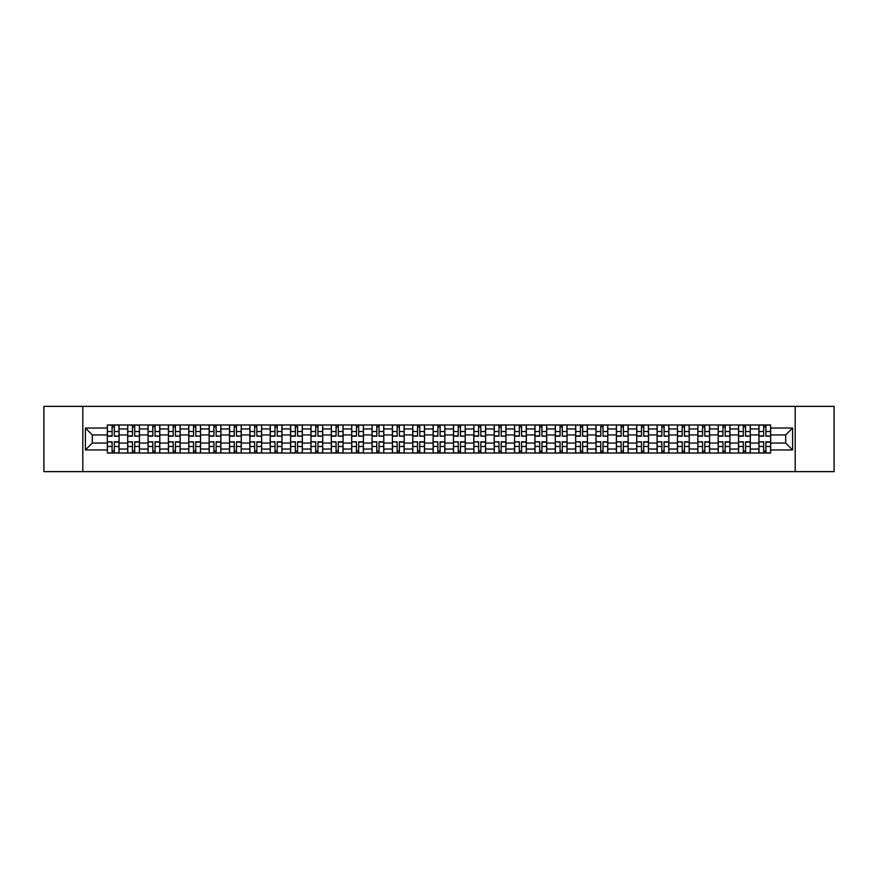 <?xml version="1.0" encoding="UTF-8"?>
<svg xmlns="http://www.w3.org/2000/svg" width="878" height="878" viewBox="0 0 878 878"><rect width="100%" height="100%" fill="white"/><g stroke="black" fill="none" stroke-linecap="round" stroke-linejoin="round"><path stroke-width="1.32" d="M795.205 471.629L834.1 471.629L834.1 406.371L43.9 406.371L43.9 471.629L795.205 471.629L795.205 406.371M127.694 453.026L127.694 428.947L119.079 428.947L119.079 453.026M119.079 428.947L119.079 424.974M127.694 428.947L127.694 424.974M139.448 424.974L139.448 453.026M148.064 453.026L148.064 424.974M159.807 424.974L159.807 453.026M168.422 453.026L168.422 424.974M180.166 424.974L180.166 453.026M188.781 453.026L188.781 424.974M200.535 424.974L200.535 453.026M209.14 453.026L209.14 424.974M220.894 424.974L220.894 453.026M229.509 453.026L229.509 424.974M241.252 424.974L241.252 453.026M249.868 453.026L249.868 424.974M261.611 424.974L261.611 453.026M270.226 453.026L270.226 424.974M281.981 424.974L281.981 453.026M290.596 453.026L290.596 424.974M302.339 424.974L302.339 453.026M310.955 453.026L310.955 424.974M322.698 424.974L322.698 453.026M331.313 453.026L331.313 424.974M343.068 424.974L343.068 453.026M351.683 453.026L351.683 424.974M363.426 424.974L363.426 453.026M372.042 453.026L372.042 424.974M383.785 424.974L383.785 453.026M392.4 453.026L392.4 424.974M404.154 424.974L404.154 453.026M412.77 453.026L412.77 424.974M424.513 424.974L424.513 453.026M433.128 453.026L433.128 424.974M444.872 424.974L444.872 453.026M453.487 453.026L453.487 424.974M465.23 424.974L465.23 453.026M473.846 453.026L473.846 424.974M485.6 424.974L485.6 453.026M494.215 453.026L494.215 424.974M505.958 424.974L505.958 453.026M514.574 453.026L514.574 424.974M526.317 424.974L526.317 453.026M534.932 453.026L534.932 424.974M546.687 424.974L546.687 453.026M555.302 453.026L555.302 424.974M567.045 424.974L567.045 453.026M575.661 453.026L575.661 424.974M587.404 424.974L587.404 453.026M596.019 453.026L596.019 424.974M607.774 424.974L607.774 453.026M616.389 453.026L616.389 424.974M628.132 424.974L628.132 453.026M636.748 453.026L636.748 424.974M648.491 424.974L648.491 453.026M657.106 453.026L657.106 424.974M668.86 424.974L668.86 453.026M677.465 453.026L677.465 424.974M689.219 424.974L689.219 453.026M697.834 453.026L697.834 424.974M709.578 424.974L709.578 453.026M718.193 453.026L718.193 424.974M729.936 424.974L729.936 453.026M738.552 453.026L738.552 424.974M750.306 424.974L750.306 453.026M758.921 453.026L758.921 424.974M758.921 443.05L750.306 443.05M738.552 443.05L729.936 443.05M718.193 443.05L709.578 443.05M697.834 443.05L689.219 443.05M677.465 443.05L668.86 443.05M657.106 443.05L648.491 443.05M636.748 443.05L628.132 443.05M616.389 443.05L607.774 443.05M596.019 443.05L587.404 443.05M575.661 443.05L567.045 443.05M555.302 443.05L546.687 443.05M534.932 443.05L526.317 443.05M514.574 443.05L505.958 443.05M494.215 443.05L485.6 443.05M473.846 443.05L465.23 443.05M453.487 443.05L444.872 443.05M433.128 443.05L424.513 443.05M412.77 443.05L404.154 443.05M392.4 443.05L383.785 443.05M372.042 443.05L363.426 443.05M351.683 443.05L343.068 443.05M331.313 443.05L322.698 443.05M310.955 443.05L302.339 443.05M290.596 443.05L281.981 443.05M270.226 443.05L261.611 443.05M249.868 443.05L241.252 443.05M229.509 443.05L220.894 443.05M209.14 443.05L200.535 443.05M188.781 443.05L180.166 443.05M168.422 443.05L159.807 443.05M148.064 443.05L139.448 443.05M127.694 443.05L119.079 443.05M758.921 434.95L750.306 434.95M738.552 434.95L729.936 434.95M718.193 434.95L709.578 434.95M697.834 434.95L689.219 434.95M677.465 434.95L668.86 434.95M657.106 434.95L648.491 434.95M636.748 434.95L628.132 434.95M616.389 434.95L607.774 434.95M596.019 434.95L587.404 434.95M575.661 434.95L567.045 434.95M555.302 434.95L546.687 434.95M534.932 434.95L526.317 434.95M514.574 434.95L505.958 434.95M494.215 434.95L485.6 434.95M473.846 434.95L465.23 434.95M453.487 434.95L444.872 434.95M433.128 434.95L424.513 434.95M412.77 434.95L404.154 434.95M392.4 434.95L383.785 434.95M372.042 434.95L363.426 434.95M351.683 434.95L343.068 434.95M331.313 434.95L322.698 434.95M310.955 434.95L302.339 434.95M290.596 434.95L281.981 434.95M270.226 434.95L261.611 434.95M249.868 434.95L241.252 434.95M229.509 434.95L220.894 434.95M209.14 434.95L200.535 434.95M188.781 434.95L180.166 434.95M168.422 434.95L159.807 434.95M148.064 434.95L139.448 434.95M127.694 434.95L119.079 434.95M92.322 443.05L107.335 443.05L107.335 434.95L92.322 434.95L92.322 443.05L85.407 449.964L85.407 428.036L107.335 428.036L107.335 434.95M770.664 434.95L770.664 443.05L785.678 443.05L785.678 434.95L770.664 434.95L770.664 424.974L107.335 424.974L107.335 428.036M770.664 428.036L792.593 428.036L792.593 449.964L770.664 449.964L770.664 443.05M107.335 443.05L107.335 453.026L770.664 453.026L770.664 449.964M107.335 449.964L85.407 449.964M82.795 471.629L82.795 406.371M114.316 451.072L112.099 451.072M112.099 426.927L114.316 426.927M134.685 451.072L132.457 451.072M132.457 426.927L134.685 426.927M155.044 451.072L152.827 451.072M152.827 426.927L155.044 426.927M175.402 451.072L173.185 451.072M173.185 426.927L175.402 426.927M195.761 451.072L193.544 451.072M193.544 426.927L195.761 426.927M216.131 451.072L213.914 451.072M213.914 426.927L216.131 426.927M236.489 451.072L234.272 451.072M234.272 426.927L236.489 426.927M256.848 451.072L254.631 451.072M254.631 426.927L256.848 426.927M277.218 451.072L274.99 451.072M274.99 426.927L277.218 426.927M297.576 451.072L295.359 451.072M295.359 426.927L297.576 426.927M317.935 451.072L315.718 451.072M315.718 426.927L317.935 426.927M338.304 451.072L336.076 451.072M336.076 426.927L338.304 426.927M358.663 451.072L356.446 451.072M356.446 426.927L358.663 426.927M379.022 451.072L376.805 451.072M376.805 426.927L379.022 426.927M399.38 451.072L397.163 451.072M397.163 426.927L399.38 426.927M419.75 451.072L417.533 451.072M417.533 426.927L419.75 426.927M440.108 451.072L437.892 451.072M437.892 426.927L440.108 426.927M460.467 451.072L458.25 451.072M458.25 426.927L460.467 426.927M480.837 451.072L478.62 451.072M478.62 426.927L480.837 426.927M501.195 451.072L498.978 451.072M498.978 426.927L501.195 426.927M521.554 451.072L519.337 451.072M519.337 426.927L521.554 426.927M541.924 451.072L539.696 451.072M539.696 426.927L541.924 426.927M562.282 451.072L560.065 451.072M560.065 426.927L562.282 426.927M582.641 451.072L580.424 451.072M580.424 426.927L582.641 426.927M603.01 451.072L600.782 451.072M600.782 426.927L603.01 426.927M623.369 451.072L621.152 451.072M621.152 426.927L623.369 426.927M643.728 451.072L641.511 451.072M641.511 426.927L643.728 426.927M664.086 451.072L661.869 451.072M661.869 426.927L664.086 426.927M684.456 451.072L682.239 451.072M682.239 426.927L684.456 426.927M704.814 451.072L702.598 451.072M702.598 426.927L704.814 426.927M725.173 451.072L722.956 451.072M722.956 426.927L725.173 426.927M745.543 451.072L743.315 451.072M743.315 426.927L745.543 426.927M765.901 451.072L763.684 451.072M763.684 426.927L765.901 426.927M85.407 428.036L92.322 434.95M785.678 443.05L792.593 449.964M785.678 434.95L792.593 428.036M114.316 435.916L119.013 436.19L114.316 436.19L114.316 425.095L119.013 425.095L116.412 425.095M119.013 435.916L119.013 425.095M112.099 426.796L114.316 426.796M110.013 425.095L107.401 425.095L107.401 436.19L112.099 436.19L112.099 425.095L110.211 425.095M107.401 425.095L116.214 425.095M112.099 442.084L107.401 441.81L112.099 441.81L112.099 452.905L107.401 452.905L110.013 452.905M107.401 442.084L107.401 452.905M114.316 451.204L112.099 451.204M116.412 452.905L119.013 452.905L119.013 441.81L114.316 441.81L114.316 452.905L116.214 452.905M119.013 452.905L110.211 452.905M134.685 435.916L139.382 436.19L134.685 436.19L134.685 425.095L139.382 425.095L136.77 425.095M139.382 435.916L139.382 425.095M132.457 426.796L134.685 426.796M130.372 425.095L127.76 425.095L127.76 436.19L132.457 436.19L132.457 425.095L130.57 425.095M127.76 425.095L136.573 425.095M155.044 435.916L159.741 436.19L155.044 436.19L155.044 425.095L159.741 425.095L157.129 425.095M159.741 435.916L159.741 425.095M152.827 426.796L155.044 426.796M150.731 425.095L148.13 425.095L148.13 436.19L152.827 436.19L152.827 425.095L150.928 425.095M148.13 425.095L156.932 425.095M132.457 442.084L127.76 441.81L132.457 441.81L132.457 452.905L127.76 452.905L130.372 452.905M127.76 442.084L127.76 452.905M134.685 451.204L132.457 451.204M136.77 452.905L139.382 452.905L139.382 441.81L134.685 441.81L134.685 452.905L136.573 452.905M139.382 452.905L130.57 452.905M152.827 442.084L148.13 441.81L152.827 441.81L152.827 452.905L148.13 452.905L150.731 452.905M148.13 442.084L148.13 452.905M155.044 451.204L152.827 451.204M157.129 452.905L159.741 452.905L159.741 441.81L155.044 441.81L155.044 452.905L156.932 452.905M159.741 452.905L150.928 452.905M175.402 435.916L180.1 436.19L175.402 436.19L175.402 425.095L180.1 425.095L177.488 425.095M180.1 435.916L180.1 425.095M173.185 426.796L175.402 426.796M171.1 425.095L168.488 425.095L168.488 436.19L173.185 436.19L173.185 425.095L171.298 425.095M168.488 425.095L177.301 425.095M195.761 435.916L200.469 436.19L195.761 436.19L195.761 425.095L200.469 425.095L197.857 425.095M200.469 435.916L200.469 425.095M193.544 426.796L195.761 426.796M191.459 425.095L188.847 425.095L188.847 436.19L193.544 436.19L193.544 425.095L191.656 425.095M188.847 425.095L197.66 425.095M216.131 435.916L220.828 436.19L216.131 436.19L216.131 425.095L220.828 425.095L218.216 425.095M220.828 435.916L220.828 425.095M213.914 426.796L216.131 426.796M211.817 425.095L209.205 425.095L209.205 436.19L213.914 436.19L213.914 425.095L212.015 425.095M209.205 425.095L218.018 425.095M173.185 442.084L168.488 441.81L173.185 441.81L173.185 452.905L168.488 452.905L171.1 452.905M168.488 442.084L168.488 452.905M175.402 451.204L173.185 451.204M177.488 452.905L180.1 452.905L180.1 441.81L175.402 441.81L175.402 452.905L177.301 452.905M180.1 452.905L171.298 452.905M193.544 442.084L188.847 441.81L193.544 441.81L193.544 452.905L188.847 452.905L191.459 452.905M188.847 442.084L188.847 452.905M195.761 451.204L193.544 451.204M197.857 452.905L200.469 452.905L200.469 441.81L195.761 441.81L195.761 452.905L197.66 452.905M200.469 452.905L191.656 452.905M213.914 442.084L209.205 441.81L213.914 441.81L213.914 452.905L209.205 452.905L211.817 452.905M209.205 442.084L209.205 452.905M216.131 451.204L213.914 451.204M218.216 452.905L220.828 452.905L220.828 441.81L216.131 441.81L216.131 452.905L218.018 452.905M220.828 452.905L212.015 452.905M236.489 435.916L241.187 436.19L236.489 436.19L236.489 425.095L241.187 425.095L238.575 425.095M241.187 435.916L241.187 425.095M234.272 426.796L236.489 426.796M232.187 425.095L229.575 425.095L229.575 436.19L234.272 436.19L234.272 425.095L232.374 425.095M229.575 425.095L238.388 425.095M234.272 442.084L229.575 441.81L234.272 441.81L234.272 452.905L229.575 452.905L232.187 452.905M229.575 442.084L229.575 452.905M236.489 451.204L234.272 451.204M238.575 452.905L241.187 452.905L241.187 441.81L236.489 441.81L236.489 452.905L238.388 452.905M241.187 452.905L232.374 452.905M256.848 435.916L261.556 436.19L256.848 436.19L256.848 425.095L261.556 425.095L258.944 425.095M261.556 435.916L261.556 425.095M254.631 426.796L256.848 426.796M252.546 425.095L249.934 425.095L249.934 436.19L254.631 436.19L254.631 425.095L252.743 425.095M249.934 425.095L258.747 425.095M254.631 442.084L249.934 441.81L254.631 441.81L254.631 452.905L249.934 452.905L252.546 452.905M249.934 442.084L249.934 452.905M256.848 451.204L254.631 451.204M258.944 452.905L261.556 452.905L261.556 441.81L256.848 441.81L256.848 452.905L258.747 452.905M261.556 452.905L252.743 452.905M277.218 435.916L281.915 436.19L277.218 436.19L277.218 425.095L281.915 425.095L279.303 425.095M281.915 435.916L281.915 425.095M274.99 426.796L277.218 426.796M272.904 425.095L270.292 425.095L270.292 436.19L274.99 436.19L274.99 425.095L273.102 425.095M270.292 425.095L279.105 425.095M274.99 442.084L270.292 441.81L274.99 441.81L274.99 452.905L270.292 452.905L272.904 452.905M270.292 442.084L270.292 452.905M277.218 451.204L274.99 451.204M279.303 452.905L281.915 452.905L281.915 441.81L277.218 441.81L277.218 452.905L279.105 452.905M281.915 452.905L273.102 452.905M297.576 435.916L302.273 436.19L297.576 436.19L297.576 425.095L302.273 425.095L299.661 425.095M302.273 435.916L302.273 425.095M295.359 426.796L297.576 426.796M293.274 425.095L290.662 425.095L290.662 436.19L295.359 436.19L295.359 425.095L293.461 425.095M290.662 425.095L299.464 425.095M295.359 442.084L290.662 441.81L295.359 441.81L295.359 452.905L290.662 452.905L293.274 452.905M290.662 442.084L290.662 452.905M297.576 451.204L295.359 451.204M299.661 452.905L302.273 452.905L302.273 441.81L297.576 441.81L297.576 452.905L299.464 452.905M302.273 452.905L293.461 452.905M317.935 435.916L322.632 436.19L317.935 436.19L317.935 425.095L322.632 425.095L320.031 425.095M322.632 435.916L322.632 425.095M315.718 426.796L317.935 426.796M313.633 425.095L311.021 425.095L311.021 436.19L315.718 436.19L315.718 425.095L313.83 425.095M311.021 425.095L319.833 425.095M315.718 442.084L311.021 441.81L315.718 441.81L315.718 452.905L311.021 452.905L313.633 452.905M311.021 442.084L311.021 452.905M317.935 451.204L315.718 451.204M320.031 452.905L322.632 452.905L322.632 441.81L317.935 441.81L317.935 452.905L319.833 452.905M322.632 452.905L313.83 452.905M338.304 435.916L343.002 436.19L338.304 436.19L338.304 425.095L343.002 425.095L340.39 425.095M343.002 435.916L343.002 425.095M336.076 426.796L338.304 426.796M333.991 425.095L331.379 425.095L331.379 436.19L336.076 436.19L336.076 425.095L334.189 425.095M331.379 425.095L340.192 425.095M336.076 442.084L331.379 441.81L336.076 441.81L336.076 452.905L331.379 452.905L333.991 452.905M331.379 442.084L331.379 452.905M338.304 451.204L336.076 451.204M340.39 452.905L343.002 452.905L343.002 441.81L338.304 441.81L338.304 452.905L340.192 452.905M343.002 452.905L334.189 452.905M358.663 435.916L363.36 436.19L358.663 436.19L358.663 425.095L363.36 425.095L360.748 425.095M363.36 435.916L363.36 425.095M356.446 426.796L358.663 426.796M354.35 425.095L351.749 425.095L351.749 436.19L356.446 436.19L356.446 425.095L354.547 425.095M351.749 425.095L360.551 425.095M356.446 442.084L351.749 441.81L356.446 441.81L356.446 452.905L351.749 452.905L354.35 452.905M351.749 442.084L351.749 452.905M358.663 451.204L356.446 451.204M360.748 452.905L363.36 452.905L363.36 441.81L358.663 441.81L358.663 452.905L360.551 452.905M363.36 452.905L354.547 452.905M379.022 435.916L383.719 436.19L379.022 436.19L379.022 425.095L383.719 425.095L381.107 425.095M383.719 435.916L383.719 425.095M376.805 426.796L379.022 426.796M374.719 425.095L372.107 425.095L372.107 436.19L376.805 436.19L376.805 425.095L374.917 425.095M372.107 425.095L380.92 425.095M376.805 442.084L372.107 441.81L376.805 441.81L376.805 452.905L372.107 452.905L374.719 452.905M372.107 442.084L372.107 452.905M379.022 451.204L376.805 451.204M381.107 452.905L383.719 452.905L383.719 441.81L379.022 441.81L379.022 452.905L380.92 452.905M383.719 452.905L374.917 452.905M399.38 435.916L404.089 436.19L399.38 436.19L399.38 425.095L404.089 425.095L401.476 425.095M404.089 435.916L404.089 425.095M397.163 426.796L399.38 426.796M395.078 425.095L392.466 425.095L392.466 436.19L397.163 436.19L397.163 425.095L395.276 425.095M392.466 425.095L401.279 425.095M397.163 442.084L392.466 441.81L397.163 441.81L397.163 452.905L392.466 452.905L395.078 452.905M392.466 442.084L392.466 452.905M399.38 451.204L397.163 451.204M401.476 452.905L404.089 452.905L404.089 441.81L399.38 441.81L399.38 452.905L401.279 452.905M404.089 452.905L395.276 452.905M419.75 435.916L424.447 436.19L419.75 436.19L419.75 425.095L424.447 425.095L421.835 425.095M424.447 435.916L424.447 425.095M417.533 426.796L419.75 426.796M415.437 425.095L412.825 425.095L412.825 436.19L417.533 436.19L417.533 425.095L415.634 425.095M412.825 425.095L421.638 425.095M417.533 442.084L412.825 441.81L417.533 441.81L417.533 452.905L412.825 452.905L415.437 452.905M412.825 442.084L412.825 452.905M419.75 451.204L417.533 451.204M421.835 452.905L424.447 452.905L424.447 441.81L419.75 441.81L419.75 452.905L421.638 452.905M424.447 452.905L415.634 452.905M440.108 435.916L444.806 436.19L440.108 436.19L440.108 425.095L444.806 425.095L442.194 425.095M444.806 435.916L444.806 425.095M437.892 426.796L440.108 426.796M435.806 425.095L433.194 425.095L433.194 436.19L437.892 436.19L437.892 425.095L435.993 425.095M433.194 425.095L442.007 425.095M437.892 442.084L433.194 441.81L437.892 441.81L437.892 452.905L433.194 452.905L435.806 452.905M433.194 442.084L433.194 452.905M440.108 451.204L437.892 451.204M442.194 452.905L444.806 452.905L444.806 441.81L440.108 441.81L440.108 452.905L442.007 452.905M444.806 452.905L435.993 452.905M460.467 435.916L465.175 436.19L460.467 436.19L460.467 425.095L465.175 425.095L462.563 425.095M465.175 435.916L465.175 425.095M458.25 426.796L460.467 426.796M456.165 425.095L453.553 425.095L453.553 436.19L458.25 436.19L458.25 425.095L456.362 425.095M453.553 425.095L462.366 425.095M458.25 442.084L453.553 441.81L458.25 441.81L458.25 452.905L453.553 452.905L456.165 452.905M453.553 442.084L453.553 452.905M460.467 451.204L458.25 451.204M462.563 452.905L465.175 452.905L465.175 441.81L460.467 441.81L460.467 452.905L462.366 452.905M465.175 452.905L456.362 452.905M480.837 435.916L485.534 436.19L480.837 436.19L480.837 425.095L485.534 425.095L482.922 425.095M485.534 435.916L485.534 425.095M478.62 426.796L480.837 426.796M476.524 425.095L473.911 425.095L473.911 436.19L478.62 436.19L478.62 425.095L476.721 425.095M473.911 425.095L482.724 425.095M478.62 442.084L473.911 441.81L478.62 441.81L478.62 452.905L473.911 452.905L476.524 452.905M473.911 442.084L473.911 452.905M480.837 451.204L478.62 451.204M482.922 452.905L485.534 452.905L485.534 441.81L480.837 441.81L480.837 452.905L482.724 452.905M485.534 452.905L476.721 452.905M501.195 435.916L505.893 436.19L501.195 436.19L501.195 425.095L505.893 425.095L503.281 425.095M505.893 435.916L505.893 425.095M498.978 426.796L501.195 426.796M496.893 425.095L494.281 425.095L494.281 436.19L498.978 436.19L498.978 425.095L497.08 425.095M494.281 425.095L503.083 425.095M498.978 442.084L494.281 441.81L498.978 441.81L498.978 452.905L494.281 452.905L496.893 452.905M494.281 442.084L494.281 452.905M501.195 451.204L498.978 451.204M503.281 452.905L505.893 452.905L505.893 441.81L501.195 441.81L501.195 452.905L503.083 452.905M505.893 452.905L497.08 452.905M521.554 435.916L526.251 436.19L521.554 436.19L521.554 425.095L526.251 425.095L523.65 425.095M526.251 435.916L526.251 425.095M519.337 426.796L521.554 426.796M517.252 425.095L514.64 425.095L514.64 436.19L519.337 436.19L519.337 425.095L517.449 425.095M514.64 425.095L523.453 425.095M519.337 442.084L514.64 441.81L519.337 441.81L519.337 452.905L514.64 452.905L517.252 452.905M514.64 442.084L514.64 452.905M521.554 451.204L519.337 451.204M523.65 452.905L526.251 452.905L526.251 441.81L521.554 441.81L521.554 452.905L523.453 452.905M526.251 452.905L517.449 452.905M541.924 435.916L546.621 436.19L541.924 436.19L541.924 425.095L546.621 425.095L544.009 425.095M546.621 435.916L546.621 425.095M539.696 426.796L541.924 426.796M537.61 425.095L534.998 425.095L534.998 436.19L539.696 436.19L539.696 425.095L537.808 425.095M534.998 425.095L543.811 425.095M539.696 442.084L534.998 441.81L539.696 441.81L539.696 452.905L534.998 452.905L537.61 452.905M534.998 442.084L534.998 452.905M541.924 451.204L539.696 451.204M544.009 452.905L546.621 452.905L546.621 441.81L541.924 441.81L541.924 452.905L543.811 452.905M546.621 452.905L537.808 452.905M562.282 435.916L566.979 436.19L562.282 436.19L562.282 425.095L566.979 425.095L564.367 425.095M566.979 435.916L566.979 425.095M560.065 426.796L562.282 426.796M557.969 425.095L555.368 425.095L555.368 436.19L560.065 436.19L560.065 425.095L558.167 425.095M555.368 425.095L564.17 425.095M560.065 442.084L555.368 441.81L560.065 441.81L560.065 452.905L555.368 452.905L557.969 452.905M555.368 442.084L555.368 452.905M562.282 451.204L560.065 451.204M564.367 452.905L566.979 452.905L566.979 441.81L562.282 441.81L562.282 452.905L564.17 452.905M566.979 452.905L558.167 452.905M582.641 435.916L587.338 436.19L582.641 436.19L582.641 425.095L587.338 425.095L584.726 425.095M587.338 435.916L587.338 425.095M580.424 426.796L582.641 426.796M578.339 425.095L575.727 425.095L575.727 436.19L580.424 436.19L580.424 425.095L578.536 425.095M575.727 425.095L584.539 425.095M580.424 442.084L575.727 441.81L580.424 441.81L580.424 452.905L575.727 452.905L578.339 452.905M575.727 442.084L575.727 452.905M582.641 451.204L580.424 451.204M584.726 452.905L587.338 452.905L587.338 441.81L582.641 441.81L582.641 452.905L584.539 452.905M587.338 452.905L578.536 452.905M603.01 435.916L607.708 436.19L603.01 436.19L603.01 425.095L607.708 425.095L605.096 425.095M607.708 435.916L607.708 425.095M600.782 426.796L603.01 426.796M598.697 425.095L596.085 425.095L596.085 436.19L600.782 436.19L600.782 425.095L598.895 425.095M596.085 425.095L604.898 425.095M600.782 442.084L596.085 441.81L600.782 441.81L600.782 452.905L596.085 452.905L598.697 452.905M596.085 442.084L596.085 452.905M603.01 451.204L600.782 451.204M605.096 452.905L607.708 452.905L607.708 441.81L603.01 441.81L603.01 452.905L604.898 452.905M607.708 452.905L598.895 452.905M623.369 435.916L628.066 436.19L623.369 436.19L623.369 425.095L628.066 425.095L625.454 425.095M628.066 435.916L628.066 425.095M621.152 426.796L623.369 426.796M619.056 425.095L616.444 425.095L616.444 436.19L621.152 436.19L621.152 425.095L619.253 425.095M616.444 425.095L625.257 425.095M621.152 442.084L616.444 441.81L621.152 441.81L621.152 452.905L616.444 452.905L619.056 452.905M616.444 442.084L616.444 452.905M623.369 451.204L621.152 451.204M625.454 452.905L628.066 452.905L628.066 441.81L623.369 441.81L623.369 452.905L625.257 452.905M628.066 452.905L619.253 452.905M643.728 435.916L648.425 436.19L643.728 436.19L643.728 425.095L648.425 425.095L645.813 425.095M648.425 435.916L648.425 425.095M641.511 426.796L643.728 426.796M639.425 425.095L636.813 425.095L636.813 436.19L641.511 436.19L641.511 425.095L639.612 425.095M636.813 425.095L645.626 425.095M641.511 442.084L636.813 441.81L641.511 441.81L641.511 452.905L636.813 452.905L639.425 452.905M636.813 442.084L636.813 452.905M643.728 451.204L641.511 451.204M645.813 452.905L648.425 452.905L648.425 441.81L643.728 441.81L643.728 452.905L645.626 452.905M648.425 452.905L639.612 452.905M664.086 435.916L668.795 436.19L664.086 436.19L664.086 425.095L668.795 425.095L666.183 425.095M668.795 435.916L668.795 425.095M661.869 426.796L664.086 426.796M659.784 425.095L657.172 425.095L657.172 436.19L661.869 436.19L661.869 425.095L659.982 425.095M657.172 425.095L665.985 425.095M661.869 442.084L657.172 441.81L661.869 441.81L661.869 452.905L657.172 452.905L659.784 452.905M657.172 442.084L657.172 452.905M664.086 451.204L661.869 451.204M666.183 452.905L668.795 452.905L668.795 441.81L664.086 441.81L664.086 452.905L665.985 452.905M668.795 452.905L659.982 452.905M684.456 435.916L689.153 436.19L684.456 436.19L684.456 425.095L689.153 425.095L686.541 425.095M689.153 435.916L689.153 425.095M682.239 426.796L684.456 426.796M680.143 425.095L677.531 425.095L677.531 436.19L682.239 436.19L682.239 425.095L680.34 425.095M677.531 425.095L686.344 425.095M682.239 442.084L677.531 441.81L682.239 441.81L682.239 452.905L677.531 452.905L680.143 452.905M677.531 442.084L677.531 452.905M684.456 451.204L682.239 451.204M686.541 452.905L689.153 452.905L689.153 441.81L684.456 441.81L684.456 452.905L686.344 452.905M689.153 452.905L680.34 452.905M704.814 435.916L709.512 436.19L704.814 436.19L704.814 425.095L709.512 425.095L706.9 425.095M709.512 435.916L709.512 425.095M702.598 426.796L704.814 426.796M700.512 425.095L697.9 425.095L697.9 436.19L702.598 436.19L702.598 425.095L700.699 425.095M697.9 425.095L706.702 425.095M702.598 442.084L697.9 441.81L702.598 441.81L702.598 452.905L697.9 452.905L700.512 452.905M697.9 442.084L697.9 452.905M704.814 451.204L702.598 451.204M706.9 452.905L709.512 452.905L709.512 441.81L704.814 441.81L704.814 452.905L706.702 452.905M709.512 452.905L700.699 452.905M725.173 435.916L729.87 436.19L725.173 436.19L725.173 425.095L729.87 425.095L727.269 425.095M729.87 435.916L729.87 425.095M722.956 426.796L725.173 426.796M720.871 425.095L718.259 425.095L718.259 436.19L722.956 436.19L722.956 425.095L721.068 425.095M718.259 425.095L727.072 425.095M722.956 442.084L718.259 441.81L722.956 441.81L722.956 452.905L718.259 452.905L720.871 452.905M718.259 442.084L718.259 452.905M725.173 451.204L722.956 451.204M727.269 452.905L729.87 452.905L729.87 441.81L725.173 441.81L725.173 452.905L727.072 452.905M729.87 452.905L721.068 452.905M745.543 435.916L750.24 436.19L745.543 436.19L745.543 425.095L750.24 425.095L747.628 425.095M750.24 435.916L750.24 425.095M743.315 426.796L745.543 426.796M741.23 425.095L738.617 425.095L738.617 436.19L743.315 436.19L743.315 425.095L741.427 425.095M738.617 425.095L747.43 425.095M743.315 442.084L738.617 441.81L743.315 441.81L743.315 452.905L738.617 452.905L741.23 452.905M738.617 442.084L738.617 452.905M745.543 451.204L743.315 451.204M747.628 452.905L750.24 452.905L750.24 441.81L745.543 441.81L745.543 452.905L747.43 452.905M750.24 452.905L741.427 452.905M765.901 435.916L770.599 436.19L765.901 436.19L765.901 425.095L770.599 425.095L767.987 425.095M770.599 435.916L770.599 425.095M763.684 426.796L765.901 426.796M761.588 425.095L758.987 425.095L758.987 436.19L763.684 436.19L763.684 425.095L761.786 425.095M758.987 425.095L767.789 425.095M763.684 442.084L758.987 441.81L763.684 441.81L763.684 452.905L758.987 452.905L761.588 452.905M758.987 442.084L758.987 452.905M765.901 451.204L763.684 451.204M767.987 452.905L770.599 452.905L770.599 441.81L765.901 441.81L765.901 452.905L767.789 452.905M770.599 452.905L761.786 452.905M738.552 428.947L729.936 428.947M718.193 428.947L709.578 428.947M697.834 428.947L689.219 428.947M677.465 428.947L668.86 428.947M657.106 428.947L648.491 428.947M636.748 428.947L628.132 428.947M616.389 428.947L607.774 428.947M596.019 428.947L587.404 428.947M575.661 428.947L567.045 428.947M555.302 428.947L546.687 428.947M534.932 428.947L526.317 428.947M514.574 428.947L505.958 428.947M494.215 428.947L485.6 428.947M473.846 428.947L465.23 428.947M453.487 428.947L444.872 428.947M433.128 428.947L424.513 428.947M412.77 428.947L404.154 428.947M392.4 428.947L383.785 428.947M372.042 428.947L363.426 428.947M351.683 428.947L343.068 428.947M331.313 428.947L322.698 428.947M310.955 428.947L302.339 428.947M290.596 428.947L281.981 428.947M270.226 428.947L261.611 428.947M249.868 428.947L241.252 428.947M229.509 428.947L220.894 428.947M209.14 428.947L200.535 428.947M188.781 428.947L180.166 428.947M168.422 428.947L159.807 428.947M148.064 428.947L139.448 428.947M758.921 428.947L750.306 428.947M738.552 449.053L729.936 449.053M718.193 449.053L709.578 449.053M697.834 449.053L689.219 449.053M677.465 449.053L668.86 449.053M657.106 449.053L648.491 449.053M636.748 449.053L628.132 449.053M616.389 449.053L607.774 449.053M596.019 449.053L587.404 449.053M575.661 449.053L567.045 449.053M555.302 449.053L546.687 449.053M534.932 449.053L526.317 449.053M514.574 449.053L505.958 449.053M494.215 449.053L485.6 449.053M473.846 449.053L465.23 449.053M453.487 449.053L444.872 449.053M433.128 449.053L424.513 449.053M412.77 449.053L404.154 449.053M392.4 449.053L383.785 449.053M372.042 449.053L363.426 449.053M351.683 449.053L343.068 449.053M331.313 449.053L322.698 449.053M310.955 449.053L302.339 449.053M290.596 449.053L281.981 449.053M270.226 449.053L261.611 449.053M249.868 449.053L241.252 449.053M229.509 449.053L220.894 449.053M209.14 449.053L200.535 449.053M188.781 449.053L180.166 449.053M168.422 449.053L159.807 449.053M148.064 449.053L139.448 449.053M127.694 449.053L119.079 449.053M758.921 449.053L750.306 449.053M114.316 431.515L119.013 431.515M107.401 435.916L112.099 435.916M107.401 431.515L112.099 431.515M112.099 446.485L107.401 446.485M119.013 442.084L114.316 442.084M119.013 446.485L114.316 446.485M134.685 431.515L139.382 431.515M127.76 435.916L132.457 435.916M127.76 431.515L132.457 431.515M155.044 431.515L159.741 431.515M148.13 435.916L152.827 435.916M148.13 431.515L152.827 431.515M132.457 446.485L127.76 446.485M139.382 442.084L134.685 442.084M139.382 446.485L134.685 446.485M152.827 446.485L148.13 446.485M159.741 442.084L155.044 442.084M159.741 446.485L155.044 446.485M175.402 431.515L180.1 431.515M168.488 435.916L173.185 435.916M168.488 431.515L173.185 431.515M195.761 431.515L200.469 431.515M188.847 435.916L193.544 435.916M188.847 431.515L193.544 431.515M216.131 431.515L220.828 431.515M209.205 435.916L213.914 435.916M209.205 431.515L213.914 431.515M173.185 446.485L168.488 446.485M180.1 442.084L175.402 442.084M180.1 446.485L175.402 446.485M193.544 446.485L188.847 446.485M200.469 442.084L195.761 442.084M200.469 446.485L195.761 446.485M213.914 446.485L209.205 446.485M220.828 442.084L216.131 442.084M220.828 446.485L216.131 446.485M236.489 431.515L241.187 431.515M229.575 435.916L234.272 435.916M229.575 431.515L234.272 431.515M234.272 446.485L229.575 446.485M241.187 442.084L236.489 442.084M241.187 446.485L236.489 446.485M256.848 431.515L261.556 431.515M249.934 435.916L254.631 435.916M249.934 431.515L254.631 431.515M254.631 446.485L249.934 446.485M261.556 442.084L256.848 442.084M261.556 446.485L256.848 446.485M277.218 431.515L281.915 431.515M270.292 435.916L274.99 435.916M270.292 431.515L274.99 431.515M274.99 446.485L270.292 446.485M281.915 442.084L277.218 442.084M281.915 446.485L277.218 446.485M297.576 431.515L302.273 431.515M290.662 435.916L295.359 435.916M290.662 431.515L295.359 431.515M295.359 446.485L290.662 446.485M302.273 442.084L297.576 442.084M302.273 446.485L297.576 446.485M317.935 431.515L322.632 431.515M311.021 435.916L315.718 435.916M311.021 431.515L315.718 431.515M315.718 446.485L311.021 446.485M322.632 442.084L317.935 442.084M322.632 446.485L317.935 446.485M338.304 431.515L343.002 431.515M331.379 435.916L336.076 435.916M331.379 431.515L336.076 431.515M336.076 446.485L331.379 446.485M343.002 442.084L338.304 442.084M343.002 446.485L338.304 446.485M358.663 431.515L363.36 431.515M351.749 435.916L356.446 435.916M351.749 431.515L356.446 431.515M356.446 446.485L351.749 446.485M363.36 442.084L358.663 442.084M363.36 446.485L358.663 446.485M379.022 431.515L383.719 431.515M372.107 435.916L376.805 435.916M372.107 431.515L376.805 431.515M376.805 446.485L372.107 446.485M383.719 442.084L379.022 442.084M383.719 446.485L379.022 446.485M399.38 431.515L404.089 431.515M392.466 435.916L397.163 435.916M392.466 431.515L397.163 431.515M397.163 446.485L392.466 446.485M404.089 442.084L399.38 442.084M404.089 446.485L399.38 446.485M419.75 431.515L424.447 431.515M412.825 435.916L417.533 435.916M412.825 431.515L417.533 431.515M417.533 446.485L412.825 446.485M424.447 442.084L419.75 442.084M424.447 446.485L419.75 446.485M440.108 431.515L444.806 431.515M433.194 435.916L437.892 435.916M433.194 431.515L437.892 431.515M437.892 446.485L433.194 446.485M444.806 442.084L440.108 442.084M444.806 446.485L440.108 446.485M460.467 431.515L465.175 431.515M453.553 435.916L458.25 435.916M453.553 431.515L458.25 431.515M458.25 446.485L453.553 446.485M465.175 442.084L460.467 442.084M465.175 446.485L460.467 446.485M480.837 431.515L485.534 431.515M473.911 435.916L478.62 435.916M473.911 431.515L478.62 431.515M478.62 446.485L473.911 446.485M485.534 442.084L480.837 442.084M485.534 446.485L480.837 446.485M501.195 431.515L505.893 431.515M494.281 435.916L498.978 435.916M494.281 431.515L498.978 431.515M498.978 446.485L494.281 446.485M505.893 442.084L501.195 442.084M505.893 446.485L501.195 446.485M521.554 431.515L526.251 431.515M514.64 435.916L519.337 435.916M514.64 431.515L519.337 431.515M519.337 446.485L514.64 446.485M526.251 442.084L521.554 442.084M526.251 446.485L521.554 446.485M541.924 431.515L546.621 431.515M534.998 435.916L539.696 435.916M534.998 431.515L539.696 431.515M539.696 446.485L534.998 446.485M546.621 442.084L541.924 442.084M546.621 446.485L541.924 446.485M562.282 431.515L566.979 431.515M555.368 435.916L560.065 435.916M555.368 431.515L560.065 431.515M560.065 446.485L555.368 446.485M566.979 442.084L562.282 442.084M566.979 446.485L562.282 446.485M582.641 431.515L587.338 431.515M575.727 435.916L580.424 435.916M575.727 431.515L580.424 431.515M580.424 446.485L575.727 446.485M587.338 442.084L582.641 442.084M587.338 446.485L582.641 446.485M603.01 431.515L607.708 431.515M596.085 435.916L600.782 435.916M596.085 431.515L600.782 431.515M600.782 446.485L596.085 446.485M607.708 442.084L603.01 442.084M607.708 446.485L603.01 446.485M623.369 431.515L628.066 431.515M616.444 435.916L621.152 435.916M616.444 431.515L621.152 431.515M621.152 446.485L616.444 446.485M628.066 442.084L623.369 442.084M628.066 446.485L623.369 446.485M643.728 431.515L648.425 431.515M636.813 435.916L641.511 435.916M636.813 431.515L641.511 431.515M641.511 446.485L636.813 446.485M648.425 442.084L643.728 442.084M648.425 446.485L643.728 446.485M664.086 431.515L668.795 431.515M657.172 435.916L661.869 435.916M657.172 431.515L661.869 431.515M661.869 446.485L657.172 446.485M668.795 442.084L664.086 442.084M668.795 446.485L664.086 446.485M684.456 431.515L689.153 431.515M677.531 435.916L682.239 435.916M677.531 431.515L682.239 431.515M682.239 446.485L677.531 446.485M689.153 442.084L684.456 442.084M689.153 446.485L684.456 446.485M704.814 431.515L709.512 431.515M697.9 435.916L702.598 435.916M697.9 431.515L702.598 431.515M702.598 446.485L697.9 446.485M709.512 442.084L704.814 442.084M709.512 446.485L704.814 446.485M725.173 431.515L729.87 431.515M718.259 435.916L722.956 435.916M718.259 431.515L722.956 431.515M722.956 446.485L718.259 446.485M729.87 442.084L725.173 442.084M729.87 446.485L725.173 446.485M745.543 431.515L750.24 431.515M738.617 435.916L743.315 435.916M738.617 431.515L743.315 431.515M743.315 446.485L738.617 446.485M750.24 442.084L745.543 442.084M750.24 446.485L745.543 446.485M765.901 431.515L770.599 431.515M758.987 435.916L763.684 435.916M758.987 431.515L763.684 431.515M763.684 446.485L758.987 446.485M770.599 442.084L765.901 442.084M770.599 446.485L765.901 446.485"/></g></svg>
